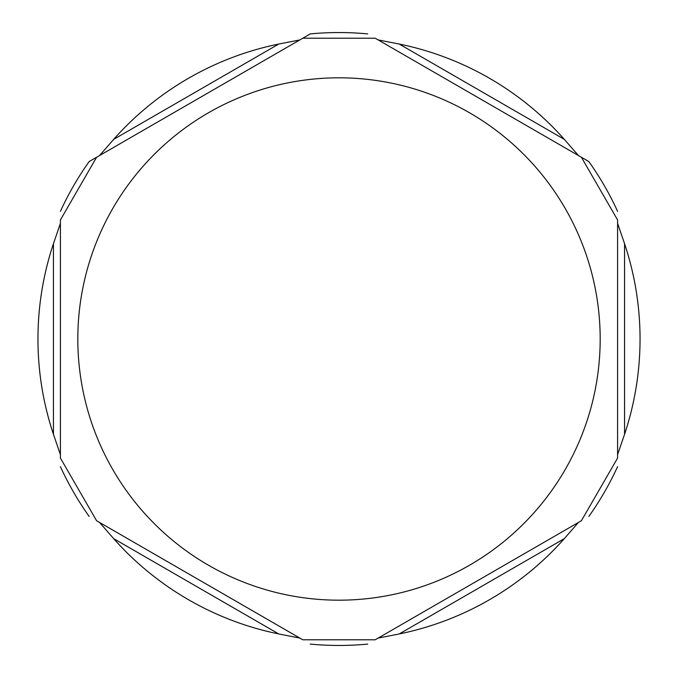 <?xml version="1.0" encoding="UTF-8"?>
<svg xmlns="http://www.w3.org/2000/svg" width="678" height="678" viewBox="0 0 678 678"><rect width="100%" height="100%" fill="white"/><g stroke="black" fill="none" stroke-linecap="round" stroke-linejoin="round"><path stroke-width="1.02" d="M60.41 211.333A306.448 306.448 0 0 1 89.14 161.567A306.448 306.448 0 0 0 60.41 211.333A306.448 306.448 0 0 1 89.14 161.567L99.564 155.55L113.675 139.363A301.04 301.04 0 0 1 278.768 44.045L299.846 39.917L310.27 33.9A306.448 306.448 0 0 1 367.73 33.9A306.448 306.448 0 0 0 310.27 33.9A306.448 306.448 0 0 1 367.73 33.9M617.59 211.333A306.448 306.448 0 0 0 588.86 161.567A306.448 306.448 0 0 1 617.59 211.333A306.448 306.448 0 0 0 588.86 161.567L578.436 155.55L564.325 139.363L399.232 44.045A301.04 301.04 0 0 1 564.325 139.363M133.015 541.764L195.086 577.597M216.774 590.123L266.395 618.768M60.41 466.667A306.448 306.448 0 0 0 89.14 516.433A306.448 306.448 0 0 1 60.41 466.667M411.605 618.768L473.676 582.936M495.364 570.41L544.985 541.764M588.86 516.433A306.448 306.448 0 0 0 617.59 466.667M310.27 644.1A306.448 306.448 0 0 0 367.73 644.1M96.92 520.924L302.481 639.608M299.846 638.083L278.768 633.955A301.04 301.04 0 0 1 113.675 538.637L99.564 522.45M375.519 639.608L581.08 520.924M578.436 522.45L564.325 538.637A301.04 301.04 0 0 1 399.232 633.955L378.154 638.083M617.59 454.633L617.59 223.367L624.557 243.682A301.04 301.04 0 0 1 624.557 434.318L617.59 454.633M617.59 457.684L617.59 220.316M375.315 38.282L581.275 157.186M378.154 39.917L399.232 44.045M96.725 157.186L302.685 38.282M96.59 157.271L60.41 219.935L60.41 458.065L96.59 520.729M60.41 223.367L60.41 454.633L53.443 434.318A301.04 301.04 0 0 1 53.443 243.682L60.41 223.367M113.675 538.637L278.768 633.955M399.232 633.955L564.325 538.637M624.557 434.318L624.557 243.682M278.768 44.045L113.675 139.363M77.817 339A261.183 261.183 0 0 1 469.591 112.811A261.183 261.183 0 0 1 469.591 565.189A261.183 261.183 0 0 1 77.817 339M53.443 243.682L53.443 434.318M302.82 639.803L375.18 639.803M581.41 520.729L617.59 458.065M617.59 219.935L581.41 157.271M375.18 38.197L302.82 38.197"/></g></svg>
